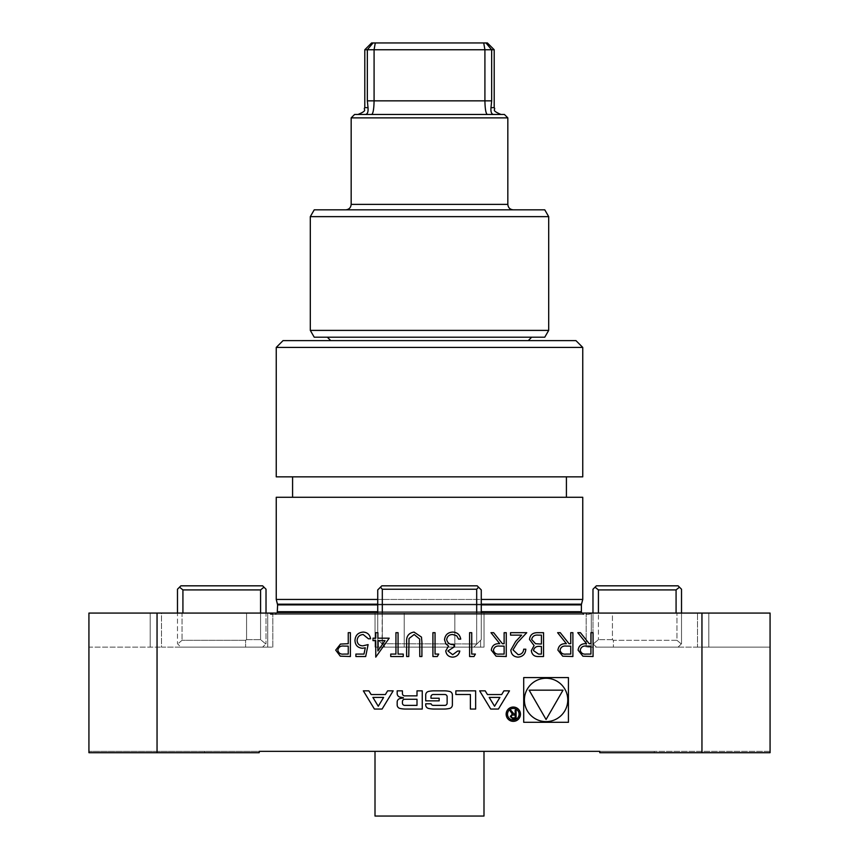 <?xml version="1.0" encoding="UTF-8"?>
<svg xmlns="http://www.w3.org/2000/svg" width="859" height="859" viewBox="0 0 859 859"><rect width="100%" height="100%" fill="white"/><g stroke="black" fill="none" stroke-linecap="round" stroke-linejoin="round"><path stroke-width="0.64" stroke-dasharray="4.29 3.22" d="M377.735 613.068L377.735 639.633L377.735 613.068L375.039 613.068L385.67 613.068L182.924 613.068L404.224 613.068L375.039 613.068L377.735 613.068L377.735 639.633L382.072 643.971L377.735 639.633L378.443 640.342L377.735 639.633L378.443 640.342L377.735 639.633L377.735 613.068L377.735 639.633L385.229 647.128L377.735 639.633L377.735 589.908L377.735 639.633L377.735 589.908L380.462 587.18L382.309 589.231L382.309 643.724L476.928 643.971L481.265 639.633L481.265 613.068L481.265 639.633L473.771 647.128L481.265 639.633L480.611 640.288L481.265 639.633L481.265 613.068L484.025 613.068L404.224 613.068L484.025 613.068L473.373 613.068L484.025 613.068L481.265 613.068L481.265 639.633L473.771 647.128L385.229 647.128L473.771 647.128L385.229 647.128L473.771 647.128L476.928 643.971L382.309 643.724L385.229 647.128L382.072 643.971L382.309 589.231L476.691 589.231L476.691 643.724L476.691 589.231L478.538 587.18L481.265 589.908L481.265 639.633L481.265 589.908L478.538 587.18L476.691 589.231L382.309 589.231L380.462 587.18L377.735 589.908L381.815 585.827L477.185 585.827L381.815 585.827L380.462 587.18L382.309 589.231L382.309 643.724L382.309 613.068M382.309 589.231L476.691 589.231L478.538 587.18L477.185 585.827L478.538 587.18L477.185 585.827L381.815 585.827L380.462 587.18M587.406 613.068L473.373 613.068L612.435 613.068L587.406 613.068L586.16 613.82L587.406 613.068C584.958 614.196 586.235 614.217 591.271 613.111C586.246 614.217 584.958 614.196 587.406 613.068M612.435 613.068L697.508 613.068L612.435 613.068L612.435 639.633L613.412 640.309L612.435 639.633L612.435 613.068M701.953 752.699L770.072 752.699L770.072 613.068L770.072 647.128L708.804 647.128L708.804 613.068L697.508 613.068L770.072 613.068L708.804 613.068L708.804 647.128L770.072 647.128L770.072 613.068L701.953 613.068L701.953 752.699L599.786 752.699L654.279 752.699L599.786 752.699L599.786 751.346L654.279 751.346L599.786 751.346L599.786 752.699L599.786 751.346L88.928 751.346L259.214 751.346L259.214 752.699L88.928 752.699L157.047 752.699L157.047 613.068L701.953 613.068M157.047 613.068L88.928 613.068L150.196 613.068L88.928 613.068L88.928 752.699L259.214 752.699L157.047 752.699M161.492 613.068L182.033 613.068L161.492 613.068L161.492 647.128L245.588 647.128L161.492 647.128L161.492 613.068M182.033 613.068L182.924 613.068L182.033 613.068L182.033 640.309L182.033 613.068M480.611 647.128L480.611 640.288L480.611 647.128L484.025 647.128L454.83 647.128L454.83 613.068L454.83 647.128L454.83 613.111L473.373 613.068L404.224 613.111L454.83 613.111L454.83 647.128L484.025 647.128L480.611 647.128L480.611 640.288L480.611 647.128L484.025 647.128L454.83 647.128L480.611 647.128M404.224 647.128L404.224 613.068L404.224 647.128L375.039 647.128L378.443 647.128L378.443 640.342L378.443 647.128L375.039 647.128L404.224 647.128L404.224 613.111L404.224 647.128L375.039 647.128L454.83 647.128L404.224 647.128M245.588 640.309L182.033 640.309L245.588 640.309L246.565 639.633L245.588 640.309L245.588 647.128L245.588 640.309M267.729 647.128L267.729 613.111C272.754 614.217 274.042 614.196 271.594 613.068L272.84 613.82L271.594 613.068C274.042 614.196 272.765 614.217 267.729 613.111L267.729 647.128L272.84 647.128L245.588 647.128L267.729 647.128M246.565 639.633L246.565 613.068L246.565 639.633L260.578 639.633L246.565 639.633M378.443 647.128L378.443 640.342L378.443 647.128L375.039 647.128L378.443 647.128M591.271 647.128L591.271 613.111L591.271 647.128L586.16 647.128L613.412 647.128L613.412 640.309L676.967 640.309L676.967 613.068L676.967 640.309L613.412 640.309L613.412 647.128L591.271 647.128M697.508 647.128L613.412 647.128L697.508 647.128L697.508 613.068L697.508 647.128L708.804 647.128L697.508 647.128M770.072 751.346L654.279 751.346L770.072 751.346L770.072 752.699L654.279 752.699L770.072 752.699L770.072 751.346M483.993 751.346L375.007 751.346L483.993 751.346M88.928 647.128L88.928 613.068L88.928 647.128L161.492 647.128L88.928 647.128M88.928 751.346L88.928 752.699L88.928 751.346M330.736 340.615L528.264 340.615L330.736 340.615M575.949 340.615L283.051 340.615M582.756 347.423L276.244 347.423M582.756 476.842L276.244 476.842M292.586 476.842L566.414 476.842L292.586 476.842M292.586 497.275L566.414 497.275L292.586 497.275M582.756 497.275L276.244 497.275M377.735 599.442L481.265 599.442M582.756 599.442L276.244 599.442M274.88 614.432L584.12 614.432L274.88 614.432L277.242 613.068M270.703 614.432L588.297 614.432L270.703 614.432L267.729 613.637M259.214 751.346L259.214 752.699L259.214 751.346M678.116 647.128L596.382 647.128L678.116 647.128L681.273 643.971L676.967 640.309L681.273 643.971L678.116 647.128M180.884 647.128L262.618 647.128L180.884 647.128L177.727 643.971L180.884 647.128M483.993 816.05L375.007 816.05M487.397 42.95L371.603 42.95M494.204 107.654L490.983 107.654L491.659 100.847L491.659 49.758L494.204 49.758M364.796 49.758L367.341 49.758L367.341 100.847L374.084 100.847C373.923 109.061 373.128 113.603 371.679 114.472L487.321 114.472L371.679 114.472M487.321 114.472L501.022 114.472L487.321 114.472C485.872 113.603 485.077 109.061 484.916 100.847L374.084 100.847L374.084 49.758L484.916 49.758L484.916 100.847L491.659 100.847M504.426 114.472L354.574 114.472M351.17 117.876L507.83 117.876M345.715 209.832L513.285 209.832L345.715 209.832M544.767 209.832L314.233 209.832M310.303 216.64L548.697 216.64M548.697 330.393L310.303 330.393M314.233 337.2L544.767 337.2M327.333 337.2L531.667 337.2L327.333 337.2M364.796 107.654L368.017 107.654C368.35 111.971 367.491 114.236 365.429 114.472L365.88 114.397M373.031 42.95L367.341 49.758L374.084 49.758L375.276 42.95M490.983 107.654C490.65 111.971 491.509 114.236 493.571 114.472M483.724 42.95L484.916 49.758L491.659 49.758L485.969 42.95M593.225 643.971L596.382 647.128L593.225 643.971L598.422 639.633L593.225 643.971M612.435 639.633L598.422 639.633L612.435 639.633M681.52 613.068L681.52 643.724L681.52 589.231L678.116 585.827L596.382 585.827L595.029 587.18L598.422 589.908L598.422 639.633L598.422 613.068M598.422 589.908L676.076 589.908L676.076 613.068M676.076 589.908L679.469 587.18M595.029 587.18L592.978 589.231L592.978 643.724L592.978 613.068M478.538 587.18L481.265 589.908L481.265 639.633L481.265 613.068M476.691 613.068L476.691 589.231M265.775 643.971L260.578 639.633L265.775 643.971L262.618 647.128L265.775 643.971M182.033 640.309L177.727 643.971L182.033 640.309M182.924 613.068L182.924 589.908L179.531 587.18L177.48 589.231L177.48 643.724L177.48 613.068M260.578 613.068L260.578 639.633L260.578 589.908L263.971 587.18L266.022 589.231L266.022 643.724L266.022 613.068M182.924 589.908L260.578 589.908M263.971 587.18L262.618 585.827L180.884 585.827L179.531 587.18M568.433 677.579L523.711 677.579L523.711 722.301L568.433 722.301L568.433 677.579M524.398 699.945A21.679 21.679 0 0 0 556.911 718.725A21.679 21.679 0 0 0 556.911 681.166A21.679 21.679 0 0 0 524.398 699.945M546.077 719.509L563.01 690.164L529.133 690.164L546.077 719.509M378.261 706.248L372.892 697.411L383.629 697.411L378.261 706.248M363.346 690.84L374.417 709.051L382.105 709.051L393.175 690.84L387.624 690.84L385.38 694.544L371.142 694.544L368.887 690.84L363.346 690.84M397.18 704.971A3.554 3.554 0 0 0 399.95 708.428A25.222 25.222 0 0 0 405.48 709.051L422.252 709.051L422.252 690.84L417.002 690.84L417.002 695.865L404.696 695.865A2.266 2.266 0 0 1 402.431 693.6L402.431 690.84L397.18 690.84L397.18 693.621A3.554 3.554 0 0 0 399.95 697.079A25.222 25.222 0 0 0 403.322 697.605L403.322 698.056A25.222 25.222 0 0 0 399.95 698.582A3.554 3.554 0 0 0 397.18 702.039L397.18 704.971M404.696 699.269A2.266 2.266 0 0 0 402.431 701.535L402.431 703.113A2.266 2.266 0 0 0 404.696 705.379L417.002 705.379L417.002 699.269L404.696 699.269M425.72 704.971A3.554 3.554 0 0 0 428.491 708.428A25.222 25.222 0 0 0 434.031 709.051L444.071 709.051A25.222 25.222 0 0 0 449.611 708.428A3.554 3.554 0 0 0 452.382 704.971L452.382 694.92A3.554 3.554 0 0 0 449.611 691.452A25.222 25.222 0 0 0 444.071 690.84L434.031 690.84A25.222 25.222 0 0 0 428.491 691.452A3.554 3.554 0 0 0 425.72 694.92L425.72 700.847L439.164 700.847L439.164 698.238L430.971 698.238L430.971 696.767A2.266 2.266 0 0 1 433.237 694.512L444.865 694.512A2.266 2.266 0 0 1 447.131 696.767L447.131 703.113A2.266 2.266 0 0 1 444.865 705.379L433.237 705.379A2.266 2.266 0 0 1 431.078 703.789L425.72 703.789L425.72 704.971M455.85 694.512L470.388 694.512L470.388 709.051L475.65 709.051L475.65 690.84L455.85 690.84L455.85 694.512M507.508 714.205A5.788 5.788 0 0 0 516.195 719.219A5.788 5.788 0 0 0 516.195 709.19A5.788 5.788 0 0 0 507.508 714.205M506.155 714.205A7.151 7.151 0 0 0 516.882 720.4A7.151 7.151 0 0 0 516.882 708.009A7.151 7.151 0 0 0 506.155 714.205M512.34 714.076L510.289 716.492L512.877 718.908L516.087 718.908L516.087 710.157L515.175 710.157L515.175 714.022L514.015 714.022L510.761 710.157L509.72 710.157L512.34 714.076M515.175 717.877L512.812 717.877A1.417 1.417 0 0 1 511.395 716.46A1.417 1.417 0 0 1 512.812 715.053L515.175 715.042L515.175 717.877M487.44 694.544L485.195 690.84L479.644 690.84L490.714 709.051L498.413 709.051L509.484 690.84L503.932 690.84L501.677 694.544L487.44 694.544M494.559 706.248L489.19 697.411L499.927 697.411L494.559 706.248M350.386 632.686L350.386 656.523L340.282 656.169L335.719 650.134L340.475 644.078L348.249 643.692L348.249 632.686L350.386 632.686M337.855 650.123C338.532 653.173 340.54 654.494 343.89 654.075L348.249 654.075L348.249 646.129L344.072 646.075C340.636 645.657 338.553 646.999 337.855 650.123M365.676 656.523L355.894 656.523L355.894 654.075L363.991 654.075L365.29 647.804L362.477 648.277C357.752 647.847 355.25 645.249 354.971 640.47C355.347 635.263 358.117 632.471 363.293 632.074C367.437 632.407 369.864 634.64 370.562 638.795L368.425 638.795L363.164 634.522C359.459 634.855 357.441 636.863 357.119 640.567C357.451 643.982 359.363 645.732 362.863 645.828L368.114 644.604L365.676 656.523M389.202 638.183L375.759 657.135L375.759 640.631L373.01 640.631L373.01 638.183L375.759 638.183L375.759 632.686L377.896 632.686L377.896 638.183L389.202 638.183M384.993 640.631L377.896 640.631L377.896 650.972L384.993 640.631M398.071 654.075L403.268 654.075L403.268 656.523L390.738 656.523L390.738 654.075L395.935 654.075L395.935 632.686L398.071 632.686L398.071 654.075M421.909 642.124L421.909 656.523L419.772 656.523L419.675 639.064L414.156 634.522L409.013 638.538L408.766 656.523L406.629 656.523L406.629 642.124C406.167 636.347 408.637 632.997 414.038 632.074L421.479 637.099L421.909 642.124M438.724 654.075L437.317 656.523L432.915 656.523L432.915 632.686L435.051 632.686L435.051 654.075L438.724 654.075M452.682 654.687L457.664 651.025L459.812 651.025C458.921 654.816 456.548 656.856 452.714 657.135C448.666 656.931 446.347 654.869 445.746 650.939L448.538 646.032L445.95 644.003L444.522 639.762C445.112 634.919 447.861 632.353 452.779 632.074C457.235 632.321 459.887 634.661 460.725 639.107L458.588 639.107L456.72 635.81L452.736 634.522C449.257 634.554 447.228 636.24 446.669 639.558C447.55 643.176 449.998 644.862 454.003 644.604L454.003 647.052L447.893 650.95L452.682 654.687M475.392 654.075L473.996 656.523L469.594 656.523L469.594 632.686L471.731 632.686L471.731 654.075L475.392 654.075M506.262 632.686L506.262 656.523L496.094 656.201L491.294 650.145C492.003 645.528 494.816 643.38 499.745 643.692L490.983 632.686L493.635 632.686L502.386 643.692L504.126 643.692L504.126 632.686L506.262 632.686M493.431 650.156C494.172 653.216 496.255 654.526 499.659 654.075L504.126 654.075L504.126 646.129L499.766 646.097C496.277 645.667 494.172 647.02 493.431 650.156M518.16 654.687C521.52 654.418 523.356 652.582 523.689 649.189L525.826 649.189C525.429 654.032 522.841 656.673 518.052 657.135C513.65 656.813 511.255 654.451 510.847 650.048L515.668 641.49L521.638 635.134L510.547 635.134L510.547 632.686L526.75 632.686L517.494 642.553L512.995 649.855L518.16 654.687M543.554 632.686L543.554 656.523L538.904 656.523C534.481 656.791 531.946 654.826 531.334 650.617L534.083 645.549L529.498 639.45C530.046 635.048 532.58 632.793 537.111 632.686L543.554 632.686M535.533 643.713L541.417 643.992L541.417 635.134L538.368 635.134C534.717 634.704 532.473 636.154 531.635 639.45L535.533 643.713M533.471 650.574L538.507 654.075L541.417 654.075L541.417 646.44L539.978 646.44C536.435 646.011 534.266 647.385 533.471 650.574M572.899 632.686L572.899 656.523L562.72 656.201L557.921 650.145C558.629 645.528 561.453 643.38 566.371 643.692L557.62 632.686L560.261 632.686L569.023 643.692L570.752 643.692L570.752 632.686L572.899 632.686M560.057 650.156C560.809 653.216 562.881 654.526 566.285 654.075L570.752 654.075L570.752 646.129L566.392 646.097C562.913 645.667 560.798 647.02 560.057 650.156M593.064 632.686L593.064 656.523L582.896 656.201L578.096 650.145C578.805 645.528 581.618 643.38 586.547 643.692L577.785 632.686L580.437 632.686L589.188 643.692L590.928 643.692L590.928 632.686L593.064 632.686M580.233 650.156C580.974 653.216 583.057 654.526 586.461 654.075L590.928 654.075L590.928 646.129L586.568 646.097C583.078 645.667 580.974 647.02 580.233 650.156M377.735 604.188L481.265 604.188M581.489 604.188L277.511 604.188M377.735 604.886L481.265 604.886M581.393 604.886L277.607 604.886M377.735 611.705L481.265 611.705M581.393 611.705L277.607 611.705M204.721 751.346L204.721 752.699L204.721 751.346M654.279 751.346L654.279 752.699L654.279 751.346M150.196 647.128L150.196 613.068L150.196 647.128M507.83 204.378L351.17 204.378M484.025 647.128L484.025 613.068L484.025 647.128M375.039 647.128L375.039 613.068L375.039 647.128M272.84 647.128L272.84 613.82L272.84 647.128M586.16 647.128L586.16 613.82L586.16 647.128M581.758 613.068L584.12 614.432M588.297 614.432L591.271 613.637"/><path stroke-width="1.29" d="M572.899 632.686L572.899 656.523L562.72 656.201L557.921 650.145C558.629 645.528 561.453 643.38 566.371 643.692L557.62 632.686L560.261 632.686L569.023 643.692L570.752 643.692L570.752 632.686L572.899 632.686M518.16 654.687C521.52 654.418 523.356 652.582 523.689 649.189L525.826 649.189C525.429 654.032 522.841 656.673 518.052 657.135C513.65 656.813 511.255 654.451 510.847 650.048L515.668 641.49L521.638 635.134L510.547 635.134L510.547 632.686L526.75 632.686L517.494 642.553L512.995 649.855L518.16 654.687M475.392 654.075L473.996 656.523L469.594 656.523L469.594 632.686L471.731 632.686L471.731 654.075L475.392 654.075M438.724 654.075L437.317 656.523L432.915 656.523L432.915 632.686L435.051 632.686L435.051 654.075L438.724 654.075M398.071 654.075L403.268 654.075L403.268 656.523L390.738 656.523L390.738 654.075L395.935 654.075L395.935 632.686L398.071 632.686L398.071 654.075M365.676 656.523L355.894 656.523L355.894 654.075L363.991 654.075L365.29 647.804L362.477 648.277C357.752 647.847 355.25 645.249 354.971 640.47C355.347 635.263 358.117 632.471 363.293 632.074C367.437 632.407 369.864 634.64 370.562 638.795L368.425 638.795L363.164 634.522C359.459 634.855 357.441 636.863 357.119 640.567C357.451 643.982 359.363 645.732 362.863 645.828L368.114 644.604L365.676 656.523M523.711 677.579L523.711 722.301L568.433 722.301L568.433 677.579L523.711 677.579M701.953 752.699L701.953 613.068L770.072 613.068L770.072 752.699L599.786 752.699L599.786 751.346L259.214 751.346L259.214 752.699L88.928 752.699L88.928 613.068L157.047 613.068L157.047 752.699M701.953 613.068L157.047 613.068M374.417 709.051L382.105 709.051L393.175 690.84L387.624 690.84L385.38 694.544L371.142 694.544L368.887 690.84L363.346 690.84L374.417 709.051M399.95 708.428A25.222 25.222 0 0 0 405.48 709.051L422.252 709.051L422.252 690.84L417.002 690.84L417.002 695.865L404.696 695.865A2.266 2.266 0 0 1 402.431 693.6L402.431 690.84L397.18 690.84L397.18 693.621A3.554 3.554 0 0 0 399.95 697.079A25.222 25.222 0 0 0 403.322 697.605L403.322 698.056A25.222 25.222 0 0 0 399.95 698.582A3.554 3.554 0 0 0 397.18 702.039L397.18 704.971A3.554 3.554 0 0 0 399.95 708.428M428.491 708.428A25.222 25.222 0 0 0 434.031 709.051L444.071 709.051A25.222 25.222 0 0 0 449.611 708.428A3.554 3.554 0 0 0 452.382 704.971L452.382 694.92A3.554 3.554 0 0 0 449.611 691.452A25.222 25.222 0 0 0 444.071 690.84L434.031 690.84A25.222 25.222 0 0 0 428.491 691.452A3.554 3.554 0 0 0 425.72 694.92L425.72 700.847L439.164 700.847L439.164 698.238L430.971 698.238L430.971 696.767A2.266 2.266 0 0 1 433.237 694.512L444.865 694.512A2.266 2.266 0 0 1 447.131 696.767L447.131 703.113A2.266 2.266 0 0 1 444.865 705.379L433.237 705.379A2.266 2.266 0 0 1 431.078 703.789L425.72 703.789L425.72 704.971A3.554 3.554 0 0 0 428.491 708.428M470.388 694.512L470.388 709.051L475.65 709.051L475.65 690.84L455.85 690.84L455.85 694.512L470.388 694.512M506.155 714.205A7.151 7.151 0 0 0 516.882 720.4A7.151 7.151 0 0 0 516.882 708.009A7.151 7.151 0 0 0 506.155 714.205M485.195 690.84L479.644 690.84L490.714 709.051L498.413 709.051L509.484 690.84L503.932 690.84L501.677 694.544L487.44 694.544L485.195 690.84M350.386 632.686L350.386 656.523L340.282 656.169L335.719 650.134L340.475 644.078L348.249 643.692L348.249 632.686L350.386 632.686M389.202 638.183L375.759 657.135L375.759 640.631L373.01 640.631L373.01 638.183L375.759 638.183L375.759 632.686L377.896 632.686L377.896 638.183L389.202 638.183M421.909 642.124L421.909 656.523L419.772 656.523L419.675 639.064L414.156 634.522L409.013 638.538L408.766 656.523L406.629 656.523L406.629 642.124C406.167 636.347 408.637 632.997 414.038 632.074L421.479 637.099L421.909 642.124M452.682 654.687L457.664 651.025L459.812 651.025C458.921 654.816 456.548 656.856 452.714 657.135C448.666 656.931 446.347 654.869 445.746 650.939L448.538 646.032L445.95 644.003L444.522 639.762C445.112 634.919 447.861 632.353 452.779 632.074C457.235 632.321 459.887 634.661 460.725 639.107L458.588 639.107L456.72 635.81L452.736 634.522C449.257 634.554 447.228 636.24 446.669 639.558C447.55 643.176 449.998 644.862 454.003 644.604L454.003 647.052L447.893 650.95L452.682 654.687M506.262 632.686L506.262 656.523L496.094 656.201L491.294 650.145C492.003 645.528 494.816 643.38 499.745 643.692L490.983 632.686L493.635 632.686L502.386 643.692L504.126 643.692L504.126 632.686L506.262 632.686M543.554 632.686L543.554 656.523L538.904 656.523C534.481 656.791 531.946 654.826 531.334 650.617L534.083 645.549L529.498 639.45C530.046 635.048 532.58 632.793 537.111 632.686L543.554 632.686M593.064 632.686L593.064 656.523L582.896 656.201L578.096 650.145C578.805 645.528 581.618 643.38 586.547 643.692L577.785 632.686L580.437 632.686L589.188 643.692L590.928 643.692L590.928 632.686L593.064 632.686M283.051 340.615L575.949 340.615L582.756 347.423L276.244 347.423L283.051 340.615M276.244 347.423L276.244 476.842L582.756 476.842L582.756 347.423M292.586 497.275L292.586 476.842M277.242 613.068L277.607 604.886L276.244 599.442L276.244 497.275L582.756 497.275L582.756 599.442L481.265 599.442M276.244 599.442L377.735 599.442M375.007 751.346L375.007 816.05L483.993 816.05L483.993 751.346M485.969 42.95L491.659 49.758L374.084 49.758L374.084 100.847L367.341 100.847L368.017 107.654L367.341 100.847L367.341 49.758L364.796 49.758L371.603 42.95L487.397 42.95L494.204 49.758L491.659 49.758L491.659 100.847L490.983 107.654L494.204 107.654C496.244 109.941 490.231 109.909 501.022 114.472M351.17 117.876L354.574 114.472L504.426 114.472L507.83 117.876L351.17 117.876L351.17 204.378L507.83 204.378C508.152 207.695 509.967 209.51 513.285 209.832M310.303 216.64L314.233 209.832L544.767 209.832L548.697 216.64L310.303 216.64L310.303 330.393L548.697 330.393L544.767 337.2L314.233 337.2L310.303 330.393M330.736 340.615L327.333 337.2M483.724 42.95L484.916 49.758L484.916 100.847C485.077 109.061 485.872 113.603 487.321 114.472M375.276 42.95L374.084 49.758L367.341 49.758L373.031 42.95M491.659 100.847L374.084 100.847C373.923 109.061 373.128 113.603 371.679 114.472M493.571 114.472C491.509 114.236 490.65 111.971 490.983 107.654M364.796 49.758L364.796 107.654L368.017 107.654C368.35 111.971 367.491 114.236 365.429 114.472M345.715 209.832C349.033 209.51 350.848 207.695 351.17 204.378M676.076 613.068L676.076 589.908L679.469 587.18L681.52 589.231L681.52 613.068M676.076 589.908L598.422 589.908L595.029 587.18L592.978 589.231L592.978 613.068M598.422 589.908L598.422 613.068M595.029 587.18L596.382 585.827L678.116 585.827L679.469 587.18M481.265 613.068L481.265 589.908L478.538 587.18L476.691 589.231L382.309 589.231L380.462 587.18L377.735 589.908L377.735 613.068M382.309 589.231L382.309 613.068M476.691 589.231L476.691 613.068M380.462 587.18L381.815 585.827L477.185 585.827L478.538 587.18M266.022 613.068L266.022 589.231L263.971 587.18L260.578 589.908L182.924 589.908L179.531 587.18L177.48 589.231L177.48 613.068M182.924 589.908L182.924 613.068M260.578 589.908L260.578 613.068M179.531 587.18L180.884 585.827L262.618 585.827L263.971 587.18M524.398 699.945A21.679 21.679 0 0 0 556.911 718.725A21.679 21.679 0 0 0 556.911 681.166A21.679 21.679 0 0 0 524.398 699.945M563.01 690.164L529.133 690.164L546.077 719.509L563.01 690.164M378.261 706.248L372.892 697.411L383.629 697.411L378.261 706.248M404.696 699.269A2.266 2.266 0 0 0 402.431 701.535L402.431 703.113A2.266 2.266 0 0 0 404.696 705.379L417.002 705.379L417.002 699.269L404.696 699.269M507.508 714.205A5.788 5.788 0 0 0 516.195 719.219A5.788 5.788 0 0 0 516.195 709.19A5.788 5.788 0 0 0 507.508 714.205M510.289 716.492L512.877 718.908L516.087 718.908L516.087 710.157L515.175 710.157L515.175 714.022L514.015 714.022L510.761 710.157L509.72 710.157L512.34 714.076L510.289 716.492M515.175 717.877L512.812 717.877A1.417 1.417 0 0 1 511.395 716.46A1.417 1.417 0 0 1 512.812 715.053L515.175 715.042L515.175 717.877M494.559 706.248L489.19 697.411L499.927 697.411L494.559 706.248M343.89 654.075L348.249 654.075L348.249 646.129L344.072 646.075C340.636 645.657 338.553 646.999 337.855 650.123C338.532 653.173 340.54 654.494 343.89 654.075M384.993 640.631L377.896 640.631L377.896 650.972L384.993 640.631M499.659 654.075L504.126 654.075L504.126 646.129L499.766 646.097C496.277 645.667 494.172 647.02 493.431 650.156C494.172 653.216 496.255 654.526 499.659 654.075M538.507 654.075L541.417 654.075L541.417 646.44L539.978 646.44C536.435 646.011 534.266 647.385 533.471 650.574L538.507 654.075M540 643.992L541.417 643.992L541.417 635.134L538.368 635.134C534.717 634.704 532.473 636.154 531.635 639.45L535.533 643.713L540 643.992M566.285 654.075L570.752 654.075L570.752 646.129L566.392 646.097C562.913 645.667 560.798 647.02 560.057 650.156C560.809 653.216 562.881 654.526 566.285 654.075M586.461 654.075L590.928 654.075L590.928 646.129L586.568 646.097C583.078 645.667 580.974 647.02 580.233 650.156C580.974 653.216 583.057 654.526 586.461 654.075M277.511 604.188L377.735 604.188M481.265 604.188L581.489 604.188L582.756 599.442M277.607 604.886L377.735 604.886M481.265 604.886L581.393 604.886L581.489 604.188M277.607 611.705L377.735 611.705M481.265 611.705L581.393 611.705L581.393 604.886M566.414 497.275L566.414 476.842M581.393 611.705L581.758 613.068M494.204 49.758L494.204 107.654M507.83 117.876L507.83 204.378M548.697 216.64L548.697 330.393M528.264 340.615L531.667 337.2M364.796 107.654C362.756 110.006 368.683 110.027 357.978 114.472"/></g></svg>
